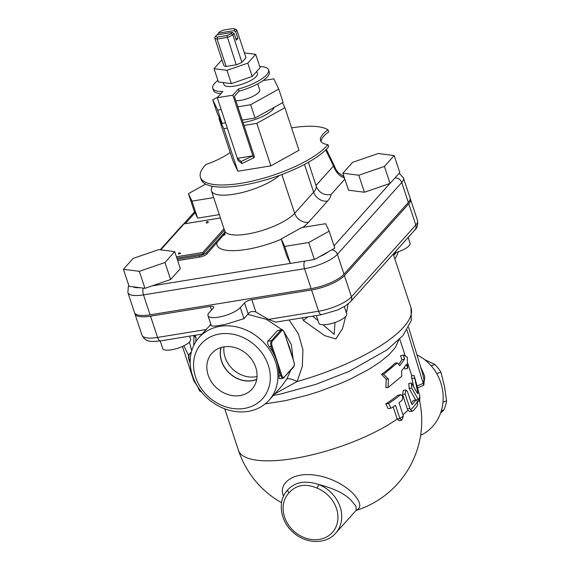 <?xml version="1.0" encoding="UTF-8"?>
<svg xmlns="http://www.w3.org/2000/svg" width="570" height="570" viewBox="0 0 570 570"><rect width="100%" height="100%" fill="white"/><g stroke="black" fill="none" stroke-linecap="round" stroke-linejoin="round"><path stroke-width="0.85" d="M207.017 223.005L206.411 222.92A1.026 1.026 0 0 1 207.06 221.623A1.026 1.026 0 0 1 208.356 222.272L207.017 223.005M180.419 253.443L178.474 254.085A1.026 1.026 0 0 1 179.286 252.752A1.026 1.026 0 0 1 180.419 253.443M410.186 198.638A26.441 7.994 161.7 0 1 410.5 199.272A26.441 7.994 161.7 0 1 408.776 203.768L344.43 275.574A26.441 7.994 161.7 0 1 311.569 289.959L251.826 299.678A5.878 1.774 -18.3 0 0 244.523 302.877L240.312 307.586A17.627 5.33 161.7 0 1 222.329 316.357A17.627 5.33 161.7 0 1 207.993 315.652A17.627 5.33 161.7 0 1 209.14 312.652L213.358 307.95A5.878 1.774 -18.3 0 0 213.743 306.952A5.878 1.774 -18.3 0 0 210.273 306.439L150.537 316.165A26.441 7.994 161.7 0 1 134.919 313.878A26.441 7.994 161.7 0 1 134.798 313.179M318.936 484.557C305.812 480.175 295.488 481.849 287.971 489.594A32.312 27.246 -138.1 0 0 287.515 490.086C277.034 501.158 280.212 521.721 293.621 532.758C306.14 544.044 326.061 544.485 335.644 533.221A32.312 27.246 -138.1 0 0 318.936 484.557A2.936 0.613 112.2 0 0 317.212 488.198A29.376 24.767 41.9 0 1 335.908 527.058A29.376 24.767 41.9 0 1 296.671 533.442A29.376 24.767 41.9 0 1 289.061 492.779A2.936 1.582 -136.5 0 1 287.971 489.594M318.922 484.557C333.806 488.433 344.387 493.513 350.657 499.812L356.001 506.203L356.165 510.328L335.644 533.221M356.086 510.407C361.537 507.863 360.953 502.719 354.355 494.967C347.515 486.873 330.165 475.793 310.329 474.703C289.717 473.264 278.303 485.847 283.603 496.035M207.993 315.652L211.427 326.04L215.332 326.083L224.986 324.515L243.974 318.666L248.178 313.913C249.745 311.583 252.325 310.935 255.902 311.99L268.356 319.407L275.688 322.157L321.651 314.676L337.44 310.03L345.192 306.033L350.643 301.608A5.878 4.952 -138.1 0 0 351.462 296.842L344.43 275.574M209.667 325.648L210.708 323.874M422.719 373.899L423.966 379.698L423.197 383.375A8.814 7.873 -113 0 0 423.767 385.313L424.793 376.499L420.518 366.638M401.886 420.232L403.389 416.007L398.993 402.712A96.943 29.312 -18.3 0 0 402.042 400.268C403.332 396.898 402.748 395.124 400.282 394.953A96.943 29.312 161.7 0 1 388.619 403.453L390.963 408.177L391.79 407.842A96.943 29.312 -18.3 0 0 395.509 405.291L399.905 418.587L401.886 420.232L399.185 420.674L397.19 419.028L393.179 406.909M390.963 408.177L388.177 408.626L385.819 403.909A94.007 28.422 -18.3 0 0 397.646 395.38L400.838 394.689L397.646 395.38M412.459 411.17L409.858 411.59L407.956 410.293L407.322 408.904L402.548 394.476L403.339 390.365L405.94 389.937L405.156 394.048L409.93 408.483L410.564 409.873L412.466 411.17L413.15 410.778A96.9 29.298 -18.3 0 0 417.561 405.413L417.447 401.622C416.877 400.076 416.342 399.563 415.836 400.09A96.943 29.312 161.7 0 1 412.452 404.358L412.245 404.479M411.298 403.097A94.007 28.422 -18.3 0 0 413.229 400.511L416.143 399.862L413.229 400.511M415.63 399.948L409.139 388.498L408.811 383.446L411.44 383.019L411.754 388.07L418.458 399.834L419.741 401.031L419.869 396.122L414.126 375.452L417.774 392.367C417.988 393.671 417.867 393.991 417.411 393.328L411.44 383.019M413.521 386.025L411.319 375.901L414.105 375.445M388.042 387.6L385.89 387.643L386.225 379.2L381.494 374.347A94.007 28.422 -18.3 0 0 394.86 363.24L397.425 362.855L399.805 365.691L404.6 359.064L403.282 355.082L407.229 357.091L407.678 368.37L406.353 364.387L401.565 371.006L401.822 376.15L388.042 387.6L388.448 379.1L383.646 374.312L397.425 362.855M398.701 364.358A94.007 28.422 -18.3 0 0 401.857 359.691L400.539 355.701L403.282 355.082M407.678 368.37L404.935 368.997L404.429 367.465M417.803 387.764L423.767 385.313M195.581 377.133A41.126 34.677 41.9 0 1 239.464 336.022A41.126 34.677 41.9 0 1 260.789 400.489A41.126 34.677 41.9 0 1 195.581 377.133M223.889 346.866A26.911 22.693 41.9 0 1 251.947 359.812A26.911 22.693 41.9 0 1 252.702 388.327A26.911 22.693 41.9 0 1 216.799 388.113A26.911 22.693 41.9 0 1 212.674 352.452A26.911 22.693 41.9 0 1 223.889 346.866M192.496 375.63A47.004 39.629 -138.1 0 0 227.045 409.623A47.004 39.629 -138.1 0 0 269.054 400.233A47.004 39.629 -138.1 0 0 273.579 393.813A47.004 39.629 -138.1 0 0 256.913 336.393A47.004 39.629 -138.1 0 0 199.051 337.497A47.004 39.629 -138.1 0 0 192.496 375.63M398.266 251.812A47.004 39.629 41.9 0 1 394.889 259.036M286.575 339.613L293.885 361.729A3.669 1.632 -99.2 0 1 293.664 366.524L284.181 377.105A3.669 1.632 -99.2 0 1 281.765 375.252L272.089 346.011A3.669 1.632 -99.2 0 1 272.31 341.216L281.794 330.629A3.669 1.632 -99.2 0 1 284.216 332.481L286.625 339.499M280.212 378.452C279.321 379.228 278.901 378.402 278.965 375.958A47.004 39.629 -138.1 0 0 278.495 368.519A47.004 39.629 -138.1 0 0 276.664 360.924A47.004 39.629 -138.1 0 0 273.536 353.543A47.004 39.629 -138.1 0 0 269.296 346.717C267.665 344.415 267.202 342.591 267.9 341.231L277.391 330.65L281.537 329.709A4.403 1.959 80.8 0 0 280.924 330.073L271.441 340.661L267.9 341.231M287.323 341.743A47.004 39.629 41.9 0 1 288.349 344.166A47.004 39.629 41.9 0 1 289.311 346.809A47.004 39.629 41.9 0 1 290.009 349.111A47.004 39.629 41.9 0 1 290.657 351.768M279.407 368.12L278.495 368.519L280.853 375.651L278.965 375.958M288.349 344.166L286.503 339.421M272.31 341.216A0.734 0.62 41.9 0 0 271.441 340.661A4.403 1.959 80.8 0 0 271.178 346.41L273.536 353.543L274.448 353.144M191.748 350.628L189.404 342.093M334.996 322.478L334.163 334.376L323.005 324.779M317.996 320.625L312.624 316.143M307.643 316.956L303.375 320.511L324.736 335.659L335.844 338.915L342.556 328.605L345.684 316.514M346.418 313.008L348.128 303.953M195.781 341.801L196.03 337.974L193.935 335.459M274.733 393.899L297.098 381.537L302.328 366.318L302.927 349.809L298.381 333.785L289.111 319.969M388.619 403.453L385.819 403.909M412.01 404.429L412.452 404.358L411.469 403.617L407.514 391.654L405.94 389.937M417.753 393.699L417.411 393.328M381.494 374.347L383.646 374.312M401.857 359.691L404.6 359.064M386.225 379.2L388.448 379.1M128.806 285.556L128.3 286.539L127.887 292.61L134.477 312.552A26.441 7.994 -18.3 0 0 150.095 314.832L311.127 288.634A26.441 7.994 -18.3 0 0 343.988 274.241L408.334 202.443A26.441 7.994 -18.3 0 0 410.065 197.94L403.467 178.004A26.441 7.994 -18.3 0 1 401.743 182.5A5.878 4.952 -138.1 0 0 394.924 178.011M279.471 175.403A69.034 20.876 161.7 0 1 212.489 186.305A38.19 11.55 -18.3 0 0 211.456 190.907A38.19 11.55 -18.3 0 0 240.248 192.981A38.19 11.55 -18.3 0 0 279.471 175.403A69.034 20.876 161.7 0 0 328.641 146.746L327.935 144.616A38.19 11.55 161.7 0 1 320.547 140.633A38.19 11.55 161.7 0 1 328.007 129.796L328.712 131.919A38.19 11.55 -18.3 0 0 321.067 141.645M230.166 152.432A38.19 11.55 161.7 0 1 205.962 164.466A69.034 20.876 -18.3 0 0 200.441 177.291A69.034 20.876 -18.3 0 0 257.875 179.742A69.034 20.876 -18.3 0 0 327.935 144.616M212.489 186.305A69.034 20.876 161.7 0 1 201.146 179.422L200.441 177.291M328.007 129.796A69.034 20.876 -18.3 0 0 291.569 127.844M244.01 125.421L256.821 123.334L284.907 107.709L298.979 150.252L270.885 165.87L237.897 171.242L232.995 160.982L218.93 118.446L223.832 128.699L227.33 128.136M219.55 118.104L218.93 118.446M284.907 107.709L282.535 102.735M274.17 107.388A23.498 7.104 161.7 0 1 243.062 122.557M237.897 171.242L223.832 128.699M270.885 165.87L256.821 123.334M316.307 186.504A38.19 11.55 161.7 0 1 313.642 192.126A11.749 9.911 -138.1 0 0 327.551 201.075A49.939 15.098 -18.3 0 0 331.028 194.541C324.073 195.496 319.164 192.817 316.307 186.504L308.406 162.265M217.968 96.95L212.774 99.836L217.676 110.096L221.174 109.526M237.854 106.811L250.665 104.723L278.751 89.105L273.857 78.845L263.091 80.598M257.733 83.868L259.713 89.861A14.692 4.439 161.7 0 1 251.755 96.893A14.692 4.439 161.7 0 1 235.838 100.712M225.57 122.814L222.072 123.384L217.17 113.131L212.774 99.836M222.072 123.384L217.676 110.096M278.751 89.105L283.147 102.393L255.061 118.018L242.25 120.099M255.061 118.018L250.665 104.723M268.555 69.825L269.261 71.955A29.376 8.885 161.7 0 1 239.108 91.129L238.403 89.005A29.376 8.885 -18.3 0 0 268.555 69.825A29.376 8.885 -18.3 0 0 259.742 66.555M217.904 80.391A29.376 8.885 -18.3 0 0 212.774 88.272A29.376 8.885 -18.3 0 0 222.82 91.542L217.27 97.727L232.859 95.19L252.909 155.824L237.334 158.353L217.27 97.727M220.946 93.63A29.376 8.885 161.7 0 1 213.479 90.402L212.774 88.272M253.614 157.94L241.922 163.569L238.032 160.476L237.327 158.353L241.217 161.438L252.909 155.817L253.614 157.94L254.455 157.007L234.405 96.38L239.108 91.129M238.403 89.005L232.859 95.19M256.707 71.421L257.398 73.516A17.627 5.33 161.7 0 1 242.336 84.111A17.627 5.33 161.7 0 1 223.932 84.588L223.269 82.586M241.922 163.569L241.217 161.438M221.937 59.836L214.021 68.664L226.953 70.331L247.786 63.17L255.702 54.342L244.388 52.882M217.541 34.82L218.367 33.174L233.949 30.645L235.688 31.763L236.935 30.367L245.991 57.748L241.908 62.301A11.749 3.555 161.7 0 1 236.201 64.802L226.14 66.441A11.749 3.555 161.7 0 1 223.732 65.258L214.676 37.877A11.749 3.555 -18.3 0 0 217.085 39.059L227.145 37.421A11.749 3.555 -18.3 0 0 232.852 34.92L234.106 33.523L232.368 32.404L231.256 33.644A10.281 3.107 161.7 0 1 226.917 35.547L217.533 37.078A10.281 3.107 161.7 0 1 215.674 36.181L216.785 34.941L232.368 32.404M255.702 54.342L260.098 67.638L252.182 76.465L231.349 83.626L218.417 81.959L214.021 68.664M231.349 83.626L226.953 70.331M252.182 76.465L247.786 63.17M235.061 29.405L236.935 30.367A11.749 3.555 -18.3 0 0 236.03 29.554L234.313 28.792A10.281 3.107 161.7 0 1 235.061 29.405L233.949 30.645M235.83 38.739L237.882 38.404L236.301 40.171L234.106 33.523M235.688 31.763L237.882 38.404M226.14 66.441L217.085 39.059L217.533 37.086M236.201 64.802L226.917 35.554M241.908 62.301L232.852 34.92L231.256 33.644M215.674 36.181L214.676 37.877M223.811 30.032L233.201 28.5A10.281 3.107 161.7 0 1 234.313 28.792M218.367 33.174L219.471 31.941A10.281 3.107 161.7 0 1 223.818 30.039M325.691 149.917L333.528 165.97C335.623 171.912 339.086 175.852 343.91 177.79L344.33 177.933M174.712 251.648L180.341 268.662L170.601 279.528L152.112 285.884L144.951 288.342L129.048 286.29L123.419 269.275L133.152 258.41L158.802 249.596L174.712 251.648L164.972 262.514L139.329 271.327L123.419 269.275M315.98 185.549L333.528 165.97A5.878 2.13 -13.9 0 0 333.899 164.901L326.332 149.283M183.889 345.783L188.62 355.659M144.951 288.342L139.329 271.327M170.601 279.528L164.972 262.514M160.213 340.945L162.728 348.555A14.692 4.439 -18.3 0 0 178.068 348.156A14.692 4.439 -18.3 0 0 190.615 339.328L189.575 336.165M219.3 214.612L197.619 218.146L194.057 210.686L188.428 193.672L205.62 184.11M329.161 231.156L334.79 248.171L314.362 259.535L290.372 263.433L286.803 255.98L281.181 238.965L301.608 227.601L325.598 223.696L329.161 231.156L308.733 242.521L284.743 246.418L281.181 238.965M290.372 263.433L284.743 246.418M314.362 259.535L308.733 242.521M316.314 315.545L318.837 323.147A14.692 4.439 -18.3 0 0 334.17 322.755A14.692 4.439 -18.3 0 0 346.724 313.928L344.294 306.582M358.786 175.232L342.876 173.18L352.616 162.315L378.266 153.501L394.169 155.553L384.436 166.419L358.786 175.232L364.415 192.247L348.505 190.195L342.876 173.18M394.169 155.553L399.798 172.567L390.065 183.433L364.415 192.247M390.065 183.433L384.436 166.419M394.169 253.037A14.692 4.439 -18.3 0 0 410.079 243.233L408.156 237.426M197.619 218.146L191.99 201.132L188.428 193.672M213.672 197.598L191.99 201.132M416.976 354.96A44.068 39.358 71 0 1 443.132 395.637A44.068 39.358 71 0 1 420.624 435.252M441.322 410.778L443.895 409.887A38.19 34.107 -109 0 0 446.581 400.867L444.457 386.246L440.895 372.117A38.19 34.107 -109 0 0 434.91 364.508L424.536 359.577M442.983 402.114L446.581 400.867M440.51 413.25L443.895 409.887M436.705 373.564L440.895 372.117M431.176 365.798L434.91 364.508M247.829 314.362L266.425 319.371L282.05 329.716M284.095 331.897L291.341 344.522L293.108 359.1M290.842 370.151L286.689 379.178L281.616 386.211L269.054 400.233M286.689 379.178A11.749 3.641 -149.7 0 1 297.098 381.537A114.57 34.642 161.7 0 0 411.006 307.772L393.243 254.07M221.046 347.522A25.828 21.781 -138.1 0 0 229.803 373.607A25.828 21.781 -138.1 0 0 256.692 379.463M256.728 379.278A25.671 21.646 41.9 0 1 252.018 380.618A25.671 21.646 41.9 0 1 227.907 371.555A25.671 21.646 41.9 0 1 221.224 347.465M223.974 346.852A25.671 21.646 -138.1 0 0 257.034 376.478M224.993 233.351L207.053 253.835A5.878 1.774 161.7 0 1 199.749 257.027L177.676 260.625M207.053 253.835L206.618 252.503L224.943 232.054M160.248 249.781L181.096 226.518A5.878 1.774 161.7 0 1 182.835 225.236M206.618 252.503A5.878 1.774 161.7 0 1 199.315 255.702L199.749 257.027M177.242 259.293L199.315 255.702M224.438 230.145L203.226 253.807L176.843 258.103M220.405 217.968L184.046 223.882L160.776 249.852M176.408 256.771L202.785 252.482L223.996 228.812M203.226 253.807L202.785 252.482M206.197 329.517L157.569 337.433A26.441 7.994 161.7 0 1 141.951 335.146L134.919 313.878M202.058 334.134L160.619 340.881A5.878 2.615 -99.2 0 1 157.569 337.433L150.537 316.165M410.5 199.272L417.532 220.54A26.441 7.994 161.7 0 1 415.808 225.036L351.462 296.842A26.441 7.994 161.7 0 1 318.602 311.227L311.569 289.959M417.532 220.54C417.995 225.221 417.14 228.314 414.989 229.803A5.878 4.952 -138.1 0 0 415.808 225.036L408.776 203.768M243.974 318.666L240.312 307.586M211.47 310.059L210.273 306.439M407.023 330.108L423.197 383.375L417.318 385.876M265.207 403.895L285.99 400.532L307.978 395.003L319.036 391.533L340.632 383.403L350.735 378.9L368.997 369.267L380.29 361.872L389.196 354.533L395.302 347.593L398.729 340.091M403.389 416.007A96.943 29.312 161.7 0 1 399.905 418.587L397.19 419.028A94.007 28.422 161.7 0 1 301.851 457.069A94.007 28.422 161.7 0 1 238.474 450.364A94.007 94.007 0 0 0 281.573 502.74M407.956 410.293A94.007 28.422 161.7 0 1 402.947 414.689M268.356 319.407L318.602 311.227A5.878 2.615 80.8 0 0 321.651 314.676M395.751 252.61L393.564 255.046M190.188 362.199L189.361 359.72L190.23 359.584M188.976 359.535L189.361 359.72A4.403 1.959 -99.2 0 1 189.625 353.97L191.363 352.032M190.964 353.749L189.625 353.97A0.734 0.62 41.9 0 0 189.297 354.148L191.435 351.768M201.182 391.561A4.403 1.959 -99.2 0 1 199.037 388.968L198.844 388.398M199.222 388.94L198.652 388.776M281.765 375.252L280.853 375.651A4.403 1.959 80.8 0 0 283.14 378.238L279.713 378.793M277.391 330.65L280.924 330.073A0.734 0.62 -138.1 0 1 281.794 330.629M269.296 346.717L272.089 346.011M293.664 366.524A0.734 0.62 41.9 0 1 293.564 367.116C294.49 365.84 294.612 364.002 293.935 361.601L293.821 361.53M283.753 377.874A0.734 0.62 -138.1 0 0 284.181 377.105M293.885 361.729L290.009 349.111M196.03 337.974L195.132 335.26M302.478 317.796L303.375 320.511M405.156 394.048L402.548 394.476M409.93 408.483L407.322 408.904M417.447 401.622A96.943 29.312 161.7 0 1 410.564 409.873M414.404 378.053L411.661 378.501M418.309 399.577L416.364 399.891M417.774 392.367L416.976 392.495M411.754 388.07L409.139 388.498M419.869 396.122A96.943 29.312 161.7 0 1 418.458 399.834M408.334 202.443L401.743 182.5L337.397 254.306A26.441 7.994 -18.3 0 1 304.53 268.691L143.505 294.897A26.441 7.994 -18.3 0 1 127.887 292.61M150.095 314.832L143.505 294.897A5.878 2.615 80.8 0 1 143.319 288.128M311.127 288.634L304.53 268.691A5.878 2.615 80.8 0 1 304.829 261.081M343.988 274.241L337.397 254.306A5.878 4.952 41.9 0 0 331.868 249.795M281.844 174.527L294.669 213.301L313.642 192.126L304.48 164.416M302.77 227.416A49.939 15.098 -18.3 0 0 308.577 222.243A11.749 9.911 -138.1 0 1 294.669 213.301A38.19 11.55 161.7 0 1 255.716 232.318A38.19 11.55 161.7 0 1 224.644 230.786L211.456 190.907M308.577 222.243L327.551 201.075M185.264 223.682L195.047 212.767M139.864 287.686A20.563 6.22 161.7 0 1 132.938 286.788M290.344 263.39L152.112 285.884M328.256 251.805A20.563 6.22 161.7 0 1 319.364 256.749M389.894 183.49L334.02 245.841M331.028 194.541L344.843 179.123M343.91 177.79A5.878 3.783 -76 0 1 344.337 177.591M196.251 384.18A114.57 34.642 161.7 0 1 193.451 379.72L198.21 387.714M255.902 311.99L251.826 299.678M248.178 313.913L244.523 302.877M289.061 492.779C296.3 484.771 305.684 483.246 317.212 488.198M224.801 234.519A11.749 9.911 41.9 0 1 222.756 235.852M216.814 242.948A49.939 15.098 -18.3 0 0 281.267 239.222M408.612 327.408L422.726 373.913M224.737 408.818L238.474 450.364M399.713 339.114L405.277 355.937M407.678 363.218L411.846 375.815M350.643 301.608L414.989 229.803M160.619 340.881C149.034 342.093 145.592 341.615 141.951 335.146M396.335 252.439L393.685 255.396M201.324 391.554C200.462 391.946 199.557 391.063 198.602 388.904L198.025 387.151M189.297 354.148C188.378 355.423 188.257 357.262 188.934 359.656L190.223 363.575M283.14 378.238L293.564 367.116M281.537 329.709C282.385 329.275 283.297 330.158 284.259 332.36L286.617 339.492M356.015 510.492A94.007 94.007 0 0 0 419.627 401.052M419.741 401.038L417.375 401.423M182.122 225.663L194.577 211.776M399.221 173.216L403.467 178.004M344.081 176.814L338.231 172.589L336.065 169.817L333.913 164.987M273.351 395.438L281.359 393.827L315.865 384.358L349.175 371.355L387.201 349.766L402.89 335.644L411.312 320.561L411.006 307.772M193.451 379.72L182.457 346.46M193.729 345.484L193.978 335.58M210.857 324.323L199.051 337.497M224.644 234.94C225.065 234.512 225.065 233.13 224.644 230.786"/></g></svg>
